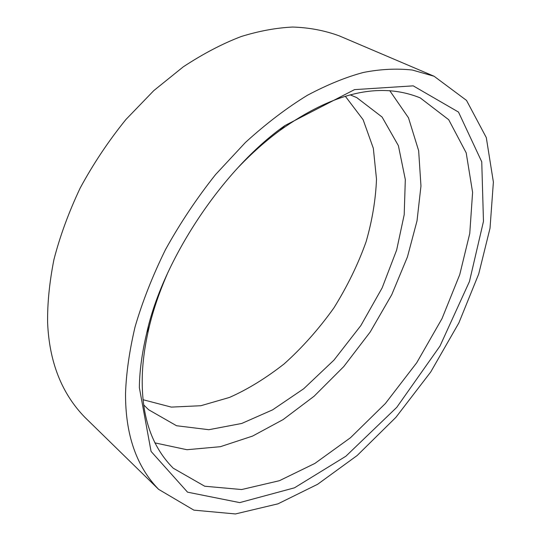<?xml version="1.0" encoding="UTF-8"?>
<svg xmlns="http://www.w3.org/2000/svg" width="541" height="541" viewBox="0 0 541 541"><rect width="100%" height="100%" fill="white"/><g stroke="black" fill="none" stroke-linecap="round" stroke-linejoin="round"><path stroke-width="0.81" d="M158.614 489.341L84.903 417.341C61.681 393.496 49.251 361.936 47.615 322.646C47.351 303.366 49.447 282.395 53.897 259.734C59.909 236.322 68.666 212.437 80.169 188.072C93.228 163.923 108.464 141.079 125.884 119.541L153.813 90.597L183.271 66.834C203.186 53.748 222.513 43.638 241.245 36.511C259.085 30.993 276.208 27.841 292.62 27.05C309.06 27.544 324.614 30.485 339.281 35.875L434.085 76.247L412.31 70.026C396.627 68.328 380.33 69.14 363.41 72.46C346.017 77.079 327.346 84.694 307.389 95.29C286.906 107.801 266.267 123.51 245.465 142.425L215.561 174.567C196.708 198.337 179.997 223.386 165.438 249.705C152.467 276.153 142.33 301.898 135.04 326.953C129.38 351.082 126.209 373.243 125.539 393.429C125.329 434.443 136.359 466.416 158.614 489.341L193.861 510.136L235.443 513.95L277.966 503.84L317.655 484.263L357.175 455.508L395.911 417.341L430.724 371.985L458.869 322.909L478.704 274.003L490.024 228.207L493.385 182.067L486.298 137.59L466.518 100.41L434.085 76.247M345.408 96.366L363.126 119.73L373.337 148.302L376.495 179.159C375.725 199.386 372.276 220.201 366.149 241.59C358.25 263.9 347.511 285.993 333.939 307.856C318.92 328.901 302.331 347.579 284.174 363.883C265.719 378.308 247.467 389.5 229.418 397.459L200.86 405.723L171.294 407.103L143.101 399.738M139.355 387.654L151.067 451.417L187.544 492.168L239.717 502.609L294.48 487.82L345.841 456.259L396.749 407.366L439.995 346.051L469.46 281.489L483.471 221.37L481.747 161.806L458.491 112.068L413.223 85.857L354.531 89.623L284.924 125.559C222.175 169.664 162.51 260.938 146.807 332.681C141.999 352.888 139.517 371.207 139.355 387.654M238.622 166.993C252.174 152.88 265.949 140.68 279.954 130.401C336.231 90.367 381.926 82.394 420.229 97.887L448.705 119.717L466.193 152.833L472.597 192.366L469.764 233.441L459.762 274.564L442.017 318.595L416.726 362.754L385.375 403.518L350.467 437.743L314.862 463.434L279.399 480.706L241.631 489.544L204.714 486.231L173.262 468.222C151.967 446.927 141.627 417.003 142.249 378.45C142.432 362.788 144.805 345.381 149.37 326.23C153.421 309.506 159.385 292.099 167.257 274.01M389.716 90.604L408.489 117.81L418.653 150.729L420.966 186.003L417.016 220.863L407.454 256.887L391.765 294.662L370.186 332.025L343.738 366.602L314.057 396.269L283.105 419.593L252.573 436.08L220.397 446.69L186.929 449.72L154.814 442.863M350.426 94.946L356.722 97.59L382.088 117.039L398.399 145.685L405.317 179.571L404.201 214.696L396.641 250.057L382.156 287.873L360.84 325.587L333.953 360.123L303.684 388.769L272.583 409.862L241.705 423.468L208.84 429.71L176.528 425.733L148.579 409.72L143.717 404.918M284.924 125.559L279.954 130.401M146.807 332.681L149.37 326.23"/></g></svg>
